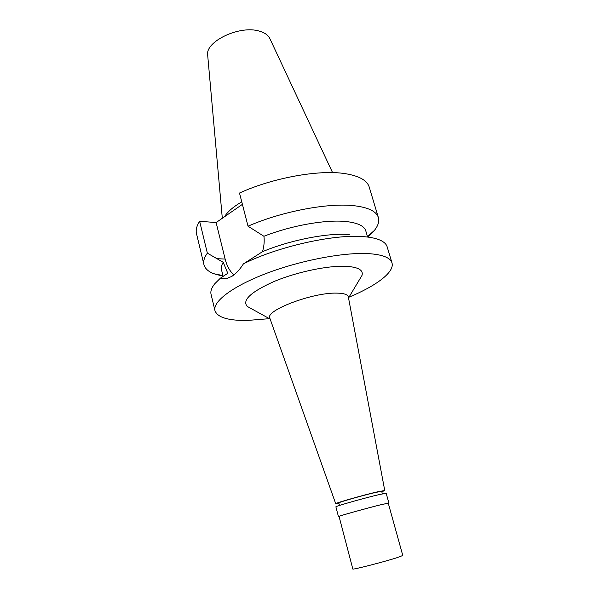<?xml version="1.0" encoding="UTF-8"?>
<svg xmlns="http://www.w3.org/2000/svg" width="599" height="599" viewBox="0 0 599 599"><rect width="100%" height="100%" fill="white"/><g stroke="black" fill="none" stroke-linecap="round" stroke-linejoin="round"><path stroke-width="0.9" d="M332.572 172.632L269.939 38.755C268.374 35.289 264.923 32.773 259.584 31.208C239.922 24.739 204.536 41.683 207.711 55.542L222.311 218.268M241.756 201.826C233.168 206.895 227.44 211.851 224.565 216.711M248.023 226.197C281.837 211.335 328.701 202.552 354.481 205.764C368.535 207.501 376.494 211.432 378.373 217.564L369.224 187.075C367.165 180.366 359.108 175.881 345.046 173.628C319.245 169.465 272.8 177.776 239.503 193.043L248.023 226.197L263.927 236.276C291.009 225.576 325.474 219.459 345.496 221.48C357.476 222.716 364.244 225.86 365.802 230.907L367.606 237.047M242.408 204.349L216.119 222.558L199.647 221.278C196.667 225.86 195.618 229.994 196.509 233.677L203.937 264.631C203.121 261.261 204.259 257.443 207.351 253.152L223.21 262.302C221.525 265.08 220.964 267.596 221.518 269.835L223.105 276.334M223.083 276.229L213.731 273.706C208.212 271.519 204.948 268.494 203.937 264.631M199.647 221.278L207.351 253.152M233.857 274.919C229.754 271.115 226.849 265.821 225.134 259.053L216.119 222.558M378.373 217.564C379.444 221.413 378.141 225.673 374.472 230.338L367.801 237.069M369.403 234.86L369.598 235.519M223.21 262.302L227.792 273.279L220.32 278.228L214.854 283.656C211.574 287.7 210.316 291.264 211.058 294.341L214.974 310.664C212.548 301.619 232.562 286.225 266.795 273.249C300.953 260.28 343.938 252.164 368.535 253.632C382.566 254.575 390.383 257.667 391.986 262.901C394.808 272.066 376.194 285.895 348.947 297.209M220.32 278.228L226.07 278.752L231.603 276.491C235.789 273.93 239.72 269.722 243.419 263.867L262.474 251.692C264.077 246.331 264.556 241.195 263.927 236.276M269.43 318.668L247.716 320.42C228.429 320.772 217.512 317.522 214.974 310.664M391.986 262.901L387.156 246.825C386.258 243.786 383.375 241.345 378.508 239.503C374.66 238.073 369.673 237.122 363.548 236.65C334.384 233.909 277.517 246.623 243.419 263.867M262.474 251.692C290.283 240.004 328.027 232.674 349.277 234.546M359.864 278.969L361.983 275.435C363.593 270.059 358.15 267.012 345.653 266.285C327.78 265.507 296.917 271.968 274.364 281.373C250.959 291.848 241.906 300.196 247.215 306.403L250.824 308.395M348.363 297.067L348.333 296.902C347.712 294.506 343.901 293.24 336.9 293.121C313.052 292.26 264.953 310.484 269.805 318.091L269.864 318.249M338.914 503.362L335.732 503.759C334.414 503.302 364.484 494.729 378.336 491.637L384.753 490.536L381.803 491.786M382.379 493.876L381.69 491.367L376.037 492.341C363.87 495.059 337.574 502.561 338.802 502.943L339.461 505.459M388.871 502.995L386.183 493.306L379.624 494.489C365.383 497.724 334.429 506.507 335.897 506.874L338.442 516.608C337.035 516.473 368.115 507.795 382.349 504.365L388.294 503.287M339.086 516.563L338.442 516.608M388.257 503.167L381.885 504.5C367.996 507.847 337.694 516.308 339.056 516.443L352.826 568.998C351.763 570.113 382.746 562.221 396.583 557.826L402.79 555.513L388.257 503.167M216.801 258.701L225.134 259.053M222.925 275.585L213.731 273.706M367.472 236.583L374.472 230.338M348.528 297.92L361.983 275.435M270.156 319.065L247.215 306.403M335.732 503.759L269.805 318.091M384.753 490.536L348.333 296.902"/></g></svg>
